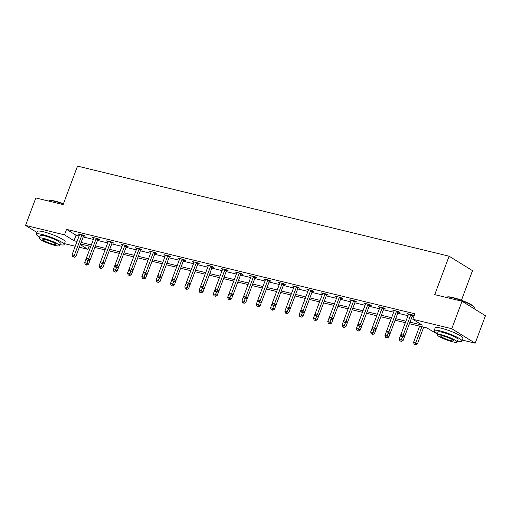 <?xml version="1.0" encoding="UTF-8"?>
<svg xmlns="http://www.w3.org/2000/svg" width="511" height="511" viewBox="0 0 511 511"><rect width="100%" height="100%" fill="white"/><g stroke="black" fill="none" stroke-linecap="round" stroke-linejoin="round"><path stroke-width="0.77" d="M461.452 300.244L472.509 270.664L449.105 256.19L77.506 166.126L63.134 204.572L35.815 197.949L25.55 225.408L64.507 234.856L73.993 240.719L77.033 241.454M449.105 256.19L434.727 294.636L462.046 301.254L485.45 315.734L475.185 343.194L462.289 340.07M437.307 334.015L426.736 327.883L409.42 323.687M89.138 246.059L87.911 249.33L79.314 247.247M75.238 246.257L64.475 243.651M409.988 322.16L422.31 325.143L412.818 319.273L414.875 313.786L66.558 229.362L76.05 235.226L79.084 235.967M83.159 236.951L93.385 239.429M97.46 240.419L107.68 242.897M111.762 243.888L121.982 246.359M126.057 247.35L136.284 249.828M140.359 250.818L150.579 253.296M154.654 254.28L164.881 256.758M168.956 257.748L179.176 260.227M183.257 261.21L193.477 263.689M197.553 264.679L207.779 267.157M211.854 268.147L222.074 270.626M226.156 271.609L236.376 274.088M240.451 275.078L250.677 277.556M254.753 278.54L264.973 281.018M269.054 282.008L279.274 284.486M283.35 285.477L293.57 287.949M297.651 288.939L307.871 291.417M311.946 292.407L322.173 294.885M326.248 295.869L336.468 298.347M340.55 299.337L350.77 301.816M354.845 302.799L365.071 305.278M369.146 306.268L379.366 308.746M383.448 309.736L393.668 312.215M397.743 313.198L407.97 315.677M412.045 316.667L413.648 317.056M412.594 315.549L414.076 315.907L412.492 314.929L406.992 313.601L408.41 314.476M398.293 312.087L399.774 312.445L398.197 311.467L392.697 310.132L394.115 311.007M383.991 308.618L385.479 308.976L383.895 307.999L378.396 306.664L379.814 307.545M369.696 305.15L371.178 305.514L369.594 304.537L364.094 303.202L365.518 304.077M355.394 301.688L356.876 302.046L355.298 301.068L349.799 299.733L351.217 300.615M341.099 298.22L342.581 298.577L340.997 297.6L335.497 296.271L336.915 297.147M326.797 294.758L328.279 295.115L326.701 294.138L321.202 292.803L322.62 293.678M312.496 291.289L313.984 291.647L312.4 290.67L306.9 289.335L308.318 290.216M298.2 287.821L299.682 288.185L298.098 287.208L292.599 285.873L294.017 286.748M283.899 284.359L285.381 284.716L283.803 283.739L278.303 282.404L279.721 283.286M269.597 280.89L271.086 281.254L269.501 280.271L264.002 278.942L265.42 279.817M255.302 277.428L256.784 277.786L255.2 276.809L249.7 275.474L251.125 276.349M241 273.96L242.482 274.318L240.905 273.34L235.405 272.012L236.823 272.887M226.705 270.491L228.187 270.856L226.603 269.878L221.103 268.543L222.521 269.418M212.404 267.029L213.885 267.387L212.308 266.41L206.808 265.075L208.226 265.956M198.102 263.561L199.59 263.925L198.006 262.941L192.506 261.613L193.925 262.488M183.807 260.099L185.289 260.457L183.705 259.479L178.205 258.144L179.623 259.026M169.505 256.631L170.987 256.988L169.409 256.011L163.91 254.682L165.328 255.557M155.203 253.169L156.692 253.526L155.108 252.549L149.608 251.214L151.026 252.089M140.908 249.7L142.39 250.058L140.806 249.081L135.306 247.746L136.731 248.627M126.607 246.232L128.089 246.596L126.511 245.619L121.011 244.284L122.429 245.159M112.305 242.77L113.793 243.127L112.209 242.15L106.71 240.815L108.128 241.697M98.01 239.301L99.492 239.659L97.914 238.682L92.414 237.353L93.832 238.228M83.708 235.839L85.196 236.197L83.612 235.22L78.113 233.885L79.531 234.76M462.046 301.254L451.775 328.72L475.185 343.194M36.971 232.473L25.55 225.408M66.558 229.362L64.507 234.856M412.818 319.273L451.775 328.72M81.108 242.444L91.328 244.922M95.404 245.912L105.63 248.391M109.705 249.374L119.925 251.853M124.007 252.843L134.227 255.321M138.302 256.311L148.529 258.783M152.604 259.773L162.824 262.252M166.905 263.242L177.125 265.72M181.201 266.704L191.427 269.182M195.502 270.172L205.722 272.65M209.804 273.634L220.024 276.112M224.099 277.103L234.325 279.581M238.401 280.571L248.621 283.049M252.696 284.033L262.922 286.511M266.998 287.501L277.218 289.98M281.299 290.963L291.519 293.442M295.594 294.432L305.821 296.91M309.896 297.9L320.116 300.372M324.198 301.362L334.418 303.841M338.493 304.831L348.719 307.309M352.794 308.293L363.014 310.771M367.09 311.761L377.316 314.239M381.391 315.223L391.611 317.701M395.693 318.692L405.913 321.17M80.297 244.616L87.911 249.33M405.344 322.697L395.118 320.218M391.043 319.228L380.823 316.756M371.293 333.868L372.845 334.481L371.293 333.868L370.667 331.978L376.728 315.76L366.521 313.288M362.446 312.298L352.22 309.819M348.144 308.836L337.924 306.357M328.394 323.469L329.946 324.083L328.394 323.469L327.768 321.579L333.83 305.361L323.623 302.889M314.093 320.001L315.645 320.614L314.093 320.001L313.467 318.117L319.528 301.899L309.327 299.427M305.246 298.437L295.026 295.958M290.951 294.968L280.724 292.49M271.2 309.602L272.746 310.215L271.2 309.602L270.568 307.718L276.63 291.5L266.429 289.028M256.899 306.14L258.445 306.753L256.899 306.14L256.273 304.249L262.335 288.038L252.127 285.56M248.052 284.576L237.826 282.098M228.302 299.21L229.848 299.823L228.302 299.21L227.67 297.319L233.738 281.101L223.531 278.629M214 295.741L215.553 296.354L214 295.741L213.374 293.857L219.436 277.639L209.229 275.167M205.154 274.177L194.934 271.699M190.852 270.709L180.632 268.23M171.102 285.342L172.654 285.956L171.102 285.342L170.476 283.458L176.538 267.24L166.331 264.768M156.807 281.88L158.353 282.494L156.807 281.88L156.174 279.99L162.236 263.772L152.035 261.3M147.954 260.31L137.734 257.838M133.658 256.848L123.432 254.369M113.908 271.482L115.454 272.095L113.908 271.482L113.276 269.591L119.344 253.379L109.137 250.901M99.607 268.013L101.159 268.626L99.607 268.013L98.981 266.129L105.042 249.911L94.835 247.439M90.76 246.449L80.534 243.971M76.05 235.226L73.993 240.719M411.01 314.572L410.895 314.719A1.188 0.926 -58.3 0 0 410.678 315.115L403.205 335.107L400.911 334.552L408.385 314.559A1.188 0.926 -58.3 0 0 408.474 314.131L408.481 313.958M412.882 315.172L412.479 315.696A1.188 0.926 -58.3 0 0 412.256 316.092L404.782 336.085L403.205 335.107L402.457 336.66L401.537 336.436L402.457 336.66M403.09 337.049L404.782 336.085M400.911 334.552L401.537 336.436M419.627 326.159L413.565 342.376L415.852 342.932L417.436 343.909L423.702 327.149M415.104 344.484L414.191 344.261L415.737 344.874L415.104 344.484L421.914 326.714M414.191 344.261L413.565 342.376M417.436 343.909L415.737 344.874M446.844 297.166L447.291 296.968A14.48 2.242 20.5 0 1 452.848 297.53A14.48 2.242 20.5 0 1 474.087 306.983L474.297 307.43A14.838 2.3 -159.5 0 0 452.535 297.741A14.838 2.3 -159.5 0 0 446.844 297.166A14.838 2.3 -159.5 0 0 446.544 297.44L446.525 297.491M474.029 308.67L474.342 307.833A14.838 2.3 -159.5 0 0 474.297 307.43M457.486 341.041A14.838 2.3 -159.5 0 0 461.938 341.003A14.838 2.3 -159.5 0 0 454.867 336.155A14.838 2.3 -159.5 0 0 440.131 330.917A14.838 2.3 -159.5 0 0 434.139 330.611A14.838 2.3 -159.5 0 0 437.473 333.555M461.938 341.003L462.966 338.256A14.838 2.3 -159.5 0 0 455.889 333.408A14.838 2.3 -159.5 0 0 441.159 328.171A14.838 2.3 -159.5 0 0 435.168 327.864L434.139 330.611M437.09 334.59L438.036 332.067A10.686 1.654 20.5 0 1 442.347 332.284A10.686 1.654 20.5 0 1 452.95 336.059A10.686 1.654 20.5 0 1 458.048 339.547L457.102 342.076A10.686 1.654 -159.5 0 0 452.011 338.582A10.686 1.654 -159.5 0 0 441.402 334.814A10.686 1.654 -159.5 0 0 437.09 334.59A10.686 1.654 -159.5 0 0 442.181 338.084A10.686 1.654 -159.5 0 0 452.791 341.853A10.686 1.654 -159.5 0 0 457.102 342.076M443.427 336.066A6.886 1.067 -159.5 0 0 440.648 335.925A6.886 1.067 -159.5 0 0 443.931 338.173A6.886 1.067 -159.5 0 0 450.766 340.601A6.886 1.067 -159.5 0 0 453.544 340.748A6.886 1.067 -159.5 0 0 450.261 338.493A6.886 1.067 -159.5 0 0 443.427 336.066M63.338 204.023A14.838 2.3 -159.5 0 0 54.722 201.321A14.838 2.3 -159.5 0 0 49.03 200.746L49.478 200.548A14.48 2.242 20.5 0 1 55.035 201.11A14.48 2.242 20.5 0 1 63.441 203.748M59.678 244.622A14.838 2.3 -159.5 0 0 64.124 244.584A14.838 2.3 -159.5 0 0 57.053 239.736A14.838 2.3 -159.5 0 0 42.324 234.498A14.838 2.3 -159.5 0 0 36.332 234.191A14.838 2.3 -159.5 0 0 39.666 237.136M64.124 244.584L65.153 241.837A14.838 2.3 -159.5 0 0 58.082 236.989A14.838 2.3 -159.5 0 0 43.346 231.751A14.838 2.3 -159.5 0 0 37.354 231.445L36.332 234.191M39.277 238.171L40.222 235.648A10.686 1.654 20.5 0 1 44.534 235.865A10.686 1.654 20.5 0 1 55.143 239.64A10.686 1.654 20.5 0 1 60.234 243.127L59.289 245.657A10.686 1.654 -159.5 0 0 54.198 242.163A10.686 1.654 -159.5 0 0 43.588 238.394A10.686 1.654 -159.5 0 0 39.277 238.171A10.686 1.654 -159.5 0 0 44.368 241.665A10.686 1.654 -159.5 0 0 54.977 245.433A10.686 1.654 -159.5 0 0 59.289 245.657M45.613 239.646A6.886 1.067 -159.5 0 0 42.835 239.506A6.886 1.067 -159.5 0 0 46.118 241.754A6.886 1.067 -159.5 0 0 52.952 244.181A6.886 1.067 -159.5 0 0 55.731 244.322A6.886 1.067 -159.5 0 0 52.448 242.073A6.886 1.067 -159.5 0 0 45.613 239.646M49.03 200.746A14.838 2.3 -159.5 0 0 48.73 201.021L48.711 201.072M396.708 311.103L396.6 311.256A1.188 0.926 -58.3 0 0 396.376 311.646L388.903 331.639L386.61 331.083L394.083 311.09A1.188 0.926 -58.3 0 0 394.173 310.669L394.179 310.49M398.586 311.704L398.178 312.234A1.188 0.926 -58.3 0 0 397.96 312.623L390.487 332.616L388.903 331.639L388.156 333.191L387.242 332.974L388.156 333.191M388.788 333.587L390.487 332.616M386.61 331.083L387.242 332.974M382.413 307.641L382.298 307.788A1.188 0.926 -58.3 0 0 382.081 308.184L374.601 328.171L372.315 327.621L379.788 307.628A1.188 0.926 -58.3 0 0 379.871 307.2L379.877 307.028M384.285 308.242L383.876 308.765A1.188 0.926 -58.3 0 0 383.659 309.161L376.185 329.154L374.601 328.171L373.854 329.729L372.941 329.506L373.854 329.729M374.486 330.119L376.185 329.154M372.315 327.621L372.941 329.506M405.325 322.69L399.263 338.908L401.557 339.464L403.134 340.441L404.763 336.097M400.809 341.016L399.889 340.799L401.442 341.412L400.809 341.016L402.508 336.909M399.889 340.799L399.263 338.908M403.134 340.441L401.442 341.412M391.024 319.228L384.962 335.446L387.255 335.995L388.839 336.979L390.461 332.629M386.508 337.554L385.594 337.33L387.14 337.943L386.508 337.554L388.207 333.447M385.594 337.33L384.962 335.446M388.839 336.979L387.14 337.943M368.112 304.173L367.997 304.32A1.188 0.926 -58.3 0 0 367.779 304.716L360.306 324.709L358.013 324.153L365.486 304.16A1.188 0.926 -58.3 0 0 365.576 303.732L365.582 303.56M369.983 304.773L369.581 305.303A1.188 0.926 -58.3 0 0 369.357 305.693L361.884 325.686L360.306 324.709L359.559 326.261L358.639 326.044L359.559 326.261M360.191 326.657L361.884 325.686M358.013 324.153L358.639 326.044M353.816 300.711L353.701 300.858A1.188 0.926 -58.3 0 0 353.478 301.247L346.004 321.24L343.711 320.684L351.191 300.698A1.188 0.926 -58.3 0 0 351.274 300.27L351.281 300.098M355.688 301.311L355.279 301.835A1.188 0.926 -58.3 0 0 355.062 302.231L347.589 322.217L346.004 321.24L345.257 322.799L344.344 322.575L345.257 322.799M345.89 323.188L347.589 322.217L345.941 326.58L344.242 327.545L342.696 326.931L344.242 327.545M343.711 320.684L344.344 322.575M339.515 297.242L339.4 297.389A1.188 0.926 -58.3 0 0 339.183 297.785L331.703 317.778L329.416 317.222L336.89 297.23A1.188 0.926 -58.3 0 0 336.979 296.802L336.979 296.629M341.386 297.843L340.984 298.367A1.188 0.926 -58.3 0 0 340.76 298.763L333.287 318.755L331.703 317.778L330.962 319.33L330.042 319.107L330.962 319.33M331.594 319.72L333.287 318.755M329.416 317.222L330.042 319.107M370.667 331.978L372.953 332.533L374.537 333.511L376.16 329.167M372.206 334.085L373.911 329.978M374.537 333.511L372.845 334.481M362.427 312.298L356.365 328.509L358.658 329.065L360.236 330.042L361.865 325.699M357.911 330.623L356.991 330.4L358.543 331.013L357.911 330.623L359.61 326.516M356.991 330.4L356.365 328.509M360.236 330.042L358.543 331.013M348.132 308.829L342.063 325.047L344.357 325.603L345.315 323.048M343.609 327.155L344.357 325.603L345.941 326.58M342.696 326.931L342.063 325.047M325.213 293.774L325.098 293.927A1.188 0.926 -58.3 0 0 324.881 294.317L317.408 314.31L315.115 313.754L322.588 293.761A1.188 0.926 -58.3 0 0 322.677 293.34L322.684 293.161M327.091 294.374L326.682 294.904A1.188 0.926 -58.3 0 0 326.465 295.294L318.985 315.287L317.408 314.31L316.66 315.868L315.741 315.645L316.66 315.868M317.293 316.258L318.985 315.287M315.115 313.754L315.741 315.645M327.768 321.579L330.061 322.134L331.639 323.112L333.261 318.768M329.314 323.693L331.013 319.579M331.639 323.112L329.946 324.083M310.918 290.312L310.803 290.459A1.188 0.926 -58.3 0 0 310.579 290.855L303.106 310.848L300.813 310.292L308.293 290.299A1.188 0.926 -58.3 0 0 308.376 289.871L308.382 289.699M312.789 290.912L312.381 291.436A1.188 0.926 -58.3 0 0 312.164 291.832L304.69 311.825L303.106 310.848L302.359 312.4L301.445 312.176L302.359 312.4M302.991 312.789L304.69 311.825M300.813 310.292L301.445 312.176M313.467 318.117L315.76 318.672L317.337 319.65L318.966 315.3M315.012 320.225L316.711 316.117M317.337 319.65L315.645 320.614M296.616 286.843L296.501 286.99A1.188 0.926 -58.3 0 0 296.284 287.386L288.811 307.379L286.518 306.824L293.991 286.831A1.188 0.926 -58.3 0 0 294.081 286.403L294.087 286.23M298.488 287.444L298.085 287.974A1.188 0.926 -58.3 0 0 297.862 288.364L290.389 308.357L288.811 307.379L288.063 308.931L287.144 308.714L288.063 308.931M288.696 309.327L290.389 308.357L288.741 312.719L287.048 313.684L285.496 313.071L287.048 313.684M286.518 306.824L287.144 308.714M305.233 298.43L299.171 314.648L301.458 315.204L303.042 316.181L304.665 311.838M300.711 316.756L299.797 316.539L301.343 317.152L300.711 316.756L302.416 312.649M299.797 316.539L299.171 314.648M303.042 316.181L301.343 317.152M282.315 283.381L282.206 283.528A1.188 0.926 -58.3 0 0 281.983 283.924L274.509 303.911L272.216 303.355L279.689 283.369A1.188 0.926 -58.3 0 0 279.779 282.941L279.785 282.768M284.193 283.982L283.784 284.506A1.188 0.926 -58.3 0 0 283.567 284.902L276.093 304.895L274.509 303.911L273.762 305.469L272.848 305.246L273.762 305.469M274.394 305.859L276.093 304.895M272.216 303.355L272.848 305.246M290.931 294.968L284.87 311.18L287.163 311.736L288.115 309.187M286.416 313.294L287.163 311.736L288.741 312.719M285.496 313.071L284.87 311.18M268.02 279.913L267.905 280.06A1.188 0.926 -58.3 0 0 267.687 280.456L260.208 300.449L257.921 299.893L265.394 279.9A1.188 0.926 -58.3 0 0 265.477 279.472L265.484 279.3M269.891 280.513L269.482 281.037A1.188 0.926 -58.3 0 0 269.265 281.433L261.792 301.426L260.208 300.449L259.46 302.001L258.547 301.777L259.46 302.001M260.093 302.391L261.792 301.426M257.921 299.893L258.547 301.777M270.568 307.718L272.861 308.274L274.445 309.251L276.068 304.907M272.114 309.826L273.813 305.719M274.445 309.251L272.746 310.215M253.718 276.451L253.603 276.598A1.188 0.926 -58.3 0 0 253.386 276.988L245.912 296.98L243.619 296.425L251.093 276.432A1.188 0.926 -58.3 0 0 251.182 276.01L251.188 275.831M255.589 277.051L255.187 277.575A1.188 0.926 -58.3 0 0 254.963 277.965L247.49 297.958L245.912 296.98L245.165 298.539L244.245 298.315L245.165 298.539M245.797 298.929L247.49 297.958M243.619 296.425L244.245 298.315M256.273 304.249L258.56 304.805L260.144 305.782L261.766 301.439M257.812 306.364L259.518 302.257M260.144 305.782L258.445 306.753M239.423 272.983L239.308 273.13A1.188 0.926 -58.3 0 0 239.084 273.526L231.611 293.518L229.318 292.963L236.797 272.97A1.188 0.926 -58.3 0 0 236.88 272.542L236.887 272.369M241.294 273.583L240.885 274.107A1.188 0.926 -58.3 0 0 240.668 274.503L233.195 294.496L231.611 293.518L230.863 295.071L229.95 294.847L230.863 295.071M231.496 295.46L233.195 294.496M229.318 292.963L229.95 294.847M248.033 284.57L241.971 300.787L244.264 301.343L245.842 302.32L247.471 297.97M243.517 302.895L242.597 302.672L244.149 303.285L243.517 302.895L245.216 298.788M242.597 302.672L241.971 300.787M245.842 302.32L244.149 303.285M225.121 269.514L225.006 269.667A1.188 0.926 -58.3 0 0 224.789 270.057L217.309 290.05L215.022 289.494L222.496 269.501A1.188 0.926 -58.3 0 0 222.585 269.08L222.585 268.901M226.993 270.115L226.59 270.645A1.188 0.926 -58.3 0 0 226.367 271.034L218.893 291.027L217.309 290.05L216.568 291.602L215.648 291.385L216.568 291.602M217.201 291.998L218.893 291.027M215.022 289.494L215.648 291.385M227.67 297.319L229.963 297.875L231.547 298.852L233.169 294.508M229.215 299.427L230.921 295.32M231.547 298.852L229.848 299.823M210.819 266.052L210.704 266.199A1.188 0.926 -58.3 0 0 210.487 266.595L203.014 286.582L200.721 286.032L208.194 266.039A1.188 0.926 -58.3 0 0 208.284 265.611L208.29 265.439M212.697 266.653L212.289 267.176A1.188 0.926 -58.3 0 0 212.071 267.572L204.592 287.565L203.014 286.582L202.267 288.14L201.347 287.917L202.267 288.14M202.899 288.53L204.592 287.565M200.721 286.032L201.347 287.917M213.374 293.857L215.668 294.406L217.245 295.39L218.868 291.04M214.92 295.965L216.619 291.858M217.245 295.39L215.553 296.354M196.524 262.584L196.409 262.731A1.188 0.926 -58.3 0 0 196.186 263.127L188.712 283.12L186.419 282.564L193.899 262.571A1.188 0.926 -58.3 0 0 193.982 262.143L193.988 261.971M198.396 263.184L197.987 263.708A1.188 0.926 -58.3 0 0 197.77 264.104L190.296 284.097L188.712 283.12L187.965 284.672L187.052 284.448L187.965 284.672M188.597 285.068L190.296 284.097M186.419 282.564L187.052 284.448M205.135 274.171L199.073 290.389L201.366 290.944L202.944 291.922L204.572 287.578M200.619 292.496L199.699 292.273L201.251 292.892L200.619 292.496L202.318 288.389M199.699 292.273L199.073 290.389M202.944 291.922L201.251 292.892M182.223 259.122L182.108 259.269A1.188 0.926 -58.3 0 0 181.89 259.658L174.417 279.651L172.124 279.095L179.597 259.103A1.188 0.926 -58.3 0 0 179.687 258.681L179.693 258.509M184.094 259.722L183.692 260.246A1.188 0.926 -58.3 0 0 183.468 260.642L175.995 280.628L174.417 279.651L173.67 281.21L172.75 280.986L173.67 281.21M174.302 281.599L175.995 280.628M172.124 279.095L172.75 280.986M190.839 270.709L184.771 286.92L187.064 287.476L188.648 288.453L190.271 284.11M186.317 289.034L185.404 288.811L186.949 289.424L186.317 289.034L188.022 284.927M185.404 288.811L184.771 286.92M188.648 288.453L186.949 289.424M167.921 255.653L167.812 255.8A1.188 0.926 -58.3 0 0 167.589 256.196L160.115 276.189L157.822 275.633L165.296 255.641A1.188 0.926 -58.3 0 0 165.385 255.213L165.392 255.04M169.799 256.254L169.39 256.778A1.188 0.926 -58.3 0 0 169.173 257.174L161.7 277.166L160.115 276.189L159.368 277.741L158.448 277.518L159.368 277.741M160 278.131L161.7 277.166M157.822 275.633L158.448 277.518M170.476 283.458L172.769 284.014L174.347 284.991L175.976 280.641M172.022 285.566L173.721 281.459M174.347 284.991L172.654 285.956M153.626 252.185L153.511 252.338A1.188 0.926 -58.3 0 0 153.294 252.728L145.814 272.721L143.527 272.165L151.001 252.172A1.188 0.926 -58.3 0 0 151.084 251.751L151.09 251.572M155.497 252.785L155.089 253.315A1.188 0.926 -58.3 0 0 154.871 253.705L147.398 273.698L145.814 272.721L145.067 274.279L144.153 274.056L145.067 274.279M145.699 274.669L147.398 273.698M143.527 272.165L144.153 274.056M156.174 279.99L158.467 280.545L160.052 281.523L161.674 277.179M157.72 282.104L159.419 277.99M160.052 281.523L158.353 282.494M139.324 248.723L139.209 248.87A1.188 0.926 -58.3 0 0 138.992 249.266L131.519 269.259L129.226 268.703L136.699 248.71A1.188 0.926 -58.3 0 0 136.788 248.282L136.795 248.11M141.196 249.323L140.793 249.847A1.188 0.926 -58.3 0 0 140.57 250.243L133.096 270.236L131.519 269.259L130.771 270.811L129.851 270.587L130.771 270.811M131.404 271.2L133.096 270.236M129.226 268.703L129.851 270.587M147.941 260.31L141.879 276.528L144.166 277.083L145.75 278.061L147.372 273.711M143.419 278.636L142.505 278.412L144.051 279.025L143.419 278.636L145.124 274.528M142.505 278.412L141.879 276.528M145.75 278.061L144.051 279.025M125.029 245.254L124.914 245.401A1.188 0.926 -58.3 0 0 124.69 245.797L117.217 265.79L114.924 265.235L122.397 245.242A1.188 0.926 -58.3 0 0 122.487 244.814L122.493 244.641M126.9 245.855L126.492 246.385A1.188 0.926 -58.3 0 0 126.274 246.775L118.801 266.768L117.217 265.79L116.47 267.342L115.556 267.125L116.47 267.342M117.102 267.738L118.801 266.768M114.924 265.235L115.556 267.125M133.639 256.841L127.578 273.059L129.871 273.615L131.448 274.592L133.077 270.249M129.123 275.167L128.204 274.95L129.756 275.563L129.123 275.167L130.822 271.06M128.204 274.95L127.578 273.059M131.448 274.592L129.756 275.563M110.727 241.792L110.612 241.939A1.188 0.926 -58.3 0 0 110.395 242.335L102.915 262.322L100.629 261.766L108.102 241.78A1.188 0.926 -58.3 0 0 108.185 241.352L108.191 241.179M112.599 242.393L112.196 242.917A1.188 0.926 -58.3 0 0 111.973 243.313L104.499 263.299L102.915 262.322L102.168 263.88L101.255 263.657L102.168 263.88M102.807 264.27L104.499 263.299M100.629 261.766L101.255 263.657M113.276 269.591L115.569 270.147L117.153 271.124L118.776 266.78M114.822 271.705L116.527 267.598M117.153 271.124L115.454 272.095M96.426 238.324L96.311 238.471A1.188 0.926 -58.3 0 0 96.094 238.867L88.62 258.86L86.327 258.304L93.8 238.311A1.188 0.926 -58.3 0 0 93.89 237.883L93.896 237.711M98.304 238.924L97.895 239.448A1.188 0.926 -58.3 0 0 97.678 239.844L90.198 259.837L88.62 258.86L87.873 260.412L86.953 260.188L87.873 260.412M88.505 260.802L90.198 259.837L88.55 264.193L86.857 265.164L85.305 264.551L86.857 265.164M86.327 258.304L86.953 260.188M98.981 266.129L101.267 266.685L102.852 267.662L104.474 263.318M100.526 268.237L102.226 264.13M102.852 267.662L101.159 268.626M82.13 234.856L82.016 235.009A1.188 0.926 -58.3 0 0 81.792 235.399L74.319 255.391L72.025 254.836L79.505 234.843A1.188 0.926 -58.3 0 0 79.588 234.421L79.595 234.242M84.002 235.456L83.593 235.986A1.188 0.926 -58.3 0 0 83.376 236.376L75.903 256.369L74.319 255.391L73.571 256.95L72.658 256.726L73.571 256.95M74.204 257.34L75.903 256.369M72.025 254.836L72.658 256.726M90.741 246.449L84.679 262.66L86.972 263.216L87.924 260.661M86.225 264.775L86.972 263.216L88.55 264.193M85.305 264.551L84.679 262.66M410.895 314.719L412.479 315.696M410.678 315.115L412.256 316.092M396.6 311.256L398.178 312.234M396.376 311.646L397.96 312.623M382.298 307.788L383.876 308.765M382.081 308.184L383.659 309.161M367.997 304.32L369.581 305.303M367.779 304.716L369.357 305.693M353.701 300.858L355.279 301.835M353.478 301.247L355.062 302.231M339.4 297.389L340.984 298.367M339.183 297.785L340.76 298.763M325.098 293.927L326.682 294.904M324.881 294.317L326.465 295.294M310.803 290.459L312.381 291.436M310.579 290.855L312.164 291.832M296.501 286.99L298.085 287.974M296.284 287.386L297.862 288.364M282.206 283.528L283.784 284.506M281.983 283.924L283.567 284.902M267.905 280.06L269.482 281.037M267.687 280.456L269.265 281.433M253.603 276.598L255.187 277.575M253.386 276.988L254.963 277.965M239.308 273.13L240.885 274.107M239.084 273.526L240.668 274.503M225.006 269.667L226.59 270.645M224.789 270.057L226.367 271.034M210.704 266.199L212.289 267.176M210.487 266.595L212.071 267.572M196.409 262.731L197.987 263.708M196.186 263.127L197.77 264.104M182.108 259.269L183.692 260.246M181.89 259.658L183.468 260.642M167.812 255.8L169.39 256.778M167.589 256.196L169.173 257.174M153.511 252.338L155.089 253.315M153.294 252.728L154.871 253.705M139.209 248.87L140.793 249.847M138.992 249.266L140.57 250.243M124.914 245.401L126.492 246.385M124.69 245.797L126.274 246.775M110.612 241.939L112.196 242.917M110.395 242.335L111.973 243.313M96.311 238.471L97.895 239.448M96.094 238.867L97.678 239.844M82.016 235.009L83.593 235.986M81.792 235.399L83.376 236.376"/></g></svg>
